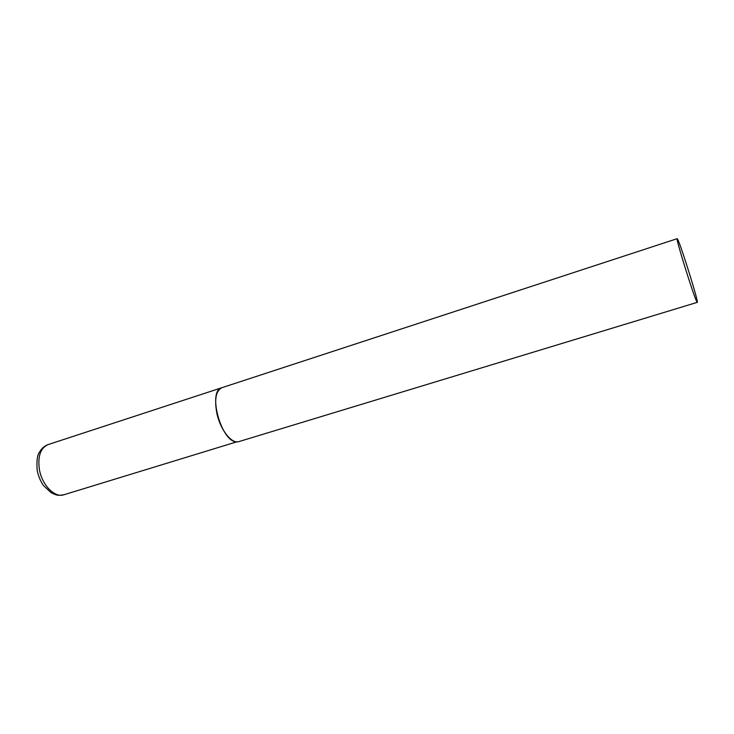 <?xml version="1.0" encoding="UTF-8"?>
<svg xmlns="http://www.w3.org/2000/svg" width="734" height="734" viewBox="0 0 734 734"><rect width="100%" height="100%" fill="white"/><g stroke="black" fill="none" stroke-linecap="round" stroke-linejoin="round"><path stroke-width="1.1" d="M697.282 302.353C698.997 303.17 681.124 245.752 677.693 239.385L677.188 238.669C675.188 237.018 694.245 298.068 696.951 301.968L697.282 302.353L238.945 441.584C231.779 444.354 220.2 429.72 216.805 413.031C214.3 399.039 216.007 390.598 221.943 387.69C207.126 390.644 221.273 442.529 236.788 441.831L63.867 494.771C54.793 498.074 41.976 485.11 39.379 469.43C37.608 456.254 40.498 447.979 48.04 444.611C44.462 445.923 41.7 448.327 39.728 451.841C37.342 454.447 36.489 460.631 37.177 470.393M63.867 494.771C58.059 495.624 57.133 495.762 50.839 492.486L43.508 485.541C40.691 481.596 38.618 476.733 37.278 470.944M677.188 238.669L48.04 444.611"/></g></svg>
